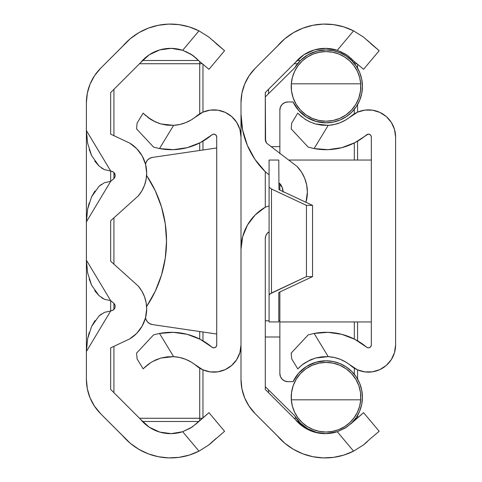 <?xml version="1.0" encoding="UTF-8"?>
<svg xmlns="http://www.w3.org/2000/svg" width="482" height="482" viewBox="0 0 482 482"><rect width="100%" height="100%" fill="white"/><g stroke="black" fill="none" stroke-linecap="round" stroke-linejoin="round"><path stroke-width="0.72" d="M138.822 32.692L130.279 38.705L100.624 68.275L94.58 75.638L90.092 84.037L87.332 93.147L86.399 102.618L86.399 130.538L87.64 143.305L91.592 155.553L99.015 166.037L104.383 169.628L110.679 171.014L110.679 181.346L104.383 182.732L99.009 186.329L91.592 196.801L87.64 209.043L86.399 221.816L86.399 260.184L87.64 272.945L91.592 285.193L99.015 295.677L104.383 299.268L110.679 300.654L113.607 303.1L114.752 304.588L115.156 306.413A4.32 4.32 0 0 0 113.607 303.1A4.32 4.32 0 0 1 115.156 306.413L114.945 307.757L113.348 309.926L110.679 310.986L104.383 312.372L99.009 315.969L91.592 326.447L87.64 338.683L86.399 351.462L86.399 102.618A48.568 48.568 0 0 1 100.624 68.275L122.85 46.049A62.811 62.811 0 0 1 198.976 30.854L208.652 36.921L198.976 30.854L189.299 26.926L179.099 24.654L168.664 24.1L158.283 25.287L148.245 28.173L138.822 32.692L133.014 36.542M146.679 308.872A35.072 35.072 0 0 1 129.76 338.876A35.072 35.072 0 0 0 145.528 317.777L146.679 308.872L146.13 302.702L144.51 296.719L141.859 291.122L138.262 286.079L110.679 261.238L110.679 220.762L110.679 261.238L138.262 286.079A35.072 35.072 0 0 1 146.679 308.872A35.072 35.072 0 0 0 141.859 291.122M115.156 175.581A4.32 4.32 0 0 0 112.131 171.465A4.32 4.32 0 0 1 115.156 175.587L114.752 177.412L113.607 178.9L110.679 181.346L113.607 178.9L110.679 181.346L104.383 182.732M146.679 173.128A35.072 35.072 0 0 1 138.262 195.921L141.859 190.878A35.072 35.072 0 0 0 146.679 173.128L145.528 164.223L142.16 155.903L136.786 148.715L129.76 143.124L110.679 134.153L110.679 92.562L110.679 134.153L129.76 143.124A35.072 35.072 0 0 1 146.679 173.128A35.072 35.072 0 0 0 146.679 173.122L146.13 179.298L144.51 185.281L141.859 190.878M134.424 446.483L138.822 449.308L148.245 453.827L158.283 456.713L168.664 457.9L179.099 457.346L189.299 455.074L198.976 451.146L208.652 445.079L198.976 451.146A62.811 62.811 0 0 1 122.85 435.951L100.624 413.725A48.568 48.568 0 0 1 86.399 379.382L86.399 351.462L110.679 310.986L110.679 300.654L113.607 303.1L110.679 300.654L110.679 310.986L112.131 310.535A4.32 4.32 0 0 0 115.156 306.419M129.76 338.876L110.679 347.847L110.679 389.438L140.768 419.527L110.679 389.438L110.679 347.847L129.76 338.876L136.786 333.285L142.16 326.097L145.528 317.777M94.159 405.717L100.624 413.725L130.279 443.295L138.822 449.308M94.58 75.644L94.159 76.283M212.701 40.289L224.582 50.712L208.971 69.318L199.301 61.202L208.971 69.318L224.582 50.712L208.652 36.921L198.976 30.854L182.666 50.297L192.173 54.972L199.301 61.202L193.553 55.954L185.998 51.574M196.957 58.798L190.535 53.924L182.666 50.297L171.279 48.363L159.825 49.887L149.342 54.731L140.768 62.473L110.679 92.562L140.768 62.473A38.53 38.53 0 0 1 182.666 50.297L198.976 30.854M182.666 431.703A38.53 38.53 0 0 1 140.768 419.527L149.342 427.269L159.825 432.113L171.279 433.637L182.666 431.703L198.976 451.146L182.666 431.703L192.161 427.034L208.971 412.682L224.582 431.288L208.658 445.073L224.582 431.288L208.971 412.682L196.957 423.202L190.535 428.076L182.666 431.703M86.399 351.432L86.399 379.382L87.332 388.853L90.092 397.963L94.58 406.362M110.679 220.762L138.262 195.921L110.679 220.762M168.664 24.1L158.283 25.287M112.131 171.465L110.679 171.014L113.348 172.074L114.318 173.032L115.156 175.587A4.32 4.32 0 0 1 113.607 178.9A4.32 4.32 0 0 0 115.156 175.587M94.394 406.079L95.514 407.712M89.068 395.264L89.791 397.21M89.019 86.868L88.272 89.242M90.483 83.127L89.791 84.79M95.514 74.288L94.394 75.921M208.652 445.073L198.976 451.146L208.658 445.073L216.063 438.433M212.683 441.729L209.574 444.362M216.081 43.585L224.582 50.712M208.694 36.957L209.001 37.192M142.16 155.915A35.072 35.072 0 0 0 129.76 143.124M144.678 161.458L142.16 155.903M115.156 306.413A4.32 4.32 0 0 1 112.131 310.535M142.624 325.242L144.787 320.241M86.399 351.462L86.399 260.184L87.64 272.957M89.206 279.096L91.592 285.193M94.743 290.73L99.015 295.677M101.449 297.617L104.383 299.268M110.679 310.986L104.383 312.372M101.455 314.023L99.009 315.969M94.96 320.602L91.592 326.441M89.212 332.538L87.64 338.683M86.399 221.792L86.399 130.538L87.64 143.317M89.206 149.45L91.592 155.553M94.743 161.09L99.015 166.037M101.449 167.977L104.383 169.628M86.399 130.538L110.679 171.014L110.679 181.346L86.399 221.816M101.455 184.377L99.009 186.329M94.96 190.956L91.592 196.795M89.212 202.898L87.64 209.043M110.679 300.654L86.399 260.184M241 344.955A27.179 27.179 0 0 1 196.27 365.699A38.53 38.53 0 0 0 185.703 359.343L191.233 362.09L202.789 369.79L210.194 371.887L217.888 371.821L225.263 369.604L231.709 365.41L236.728 359.578L239.909 352.571L241 344.955M143.823 368.2L150.932 362.47L155.439 360.042L160.94 358.03L167.14 356.825L173.622 356.65A38.53 38.53 0 0 1 196.27 365.699M144.98 367.067L144.6 367.423M185.66 359.331A38.53 38.53 0 0 0 173.622 356.65L179.762 357.511L185.684 359.337L191.233 362.09M148.173 340.672L136.581 353.101L137.087 358.885L143.166 368.887L145.058 366.989L143.166 368.887L137.087 358.885L136.581 353.101L153.571 334.888L159.512 333.436A62.811 62.811 0 0 1 211.953 347.161A62.811 62.811 0 0 0 211.941 347.148M215.038 347.576L213.436 347.817L215.038 347.576L216.261 346.51L216.719 344.955L216.719 137.045L216.719 344.955A2.892 2.892 0 0 1 211.953 347.161L200.337 339.376L187.287 334.351L173.454 332.339L159.512 333.436L173.622 356.65L179.762 357.511M213.436 134.183L211.953 134.84A62.811 62.811 0 0 1 159.512 148.564L173.454 149.661L187.287 147.649L200.337 142.624L211.953 134.84A2.892 2.892 0 0 1 216.719 137.045L216.261 135.49L215.038 134.424L213.436 134.183L215.038 134.424M185.703 122.651A38.53 38.53 0 0 0 196.27 116.301A38.53 38.53 0 0 1 173.622 125.35L159.512 148.564L153.571 147.112L136.581 128.899L137.087 123.115L143.166 113.113L143.642 113.613L143.172 113.119M239.518 128.2L236.728 122.422L231.709 116.59L225.263 112.396L217.888 110.179L210.194 110.113L202.789 112.21L191.233 119.91L185.684 122.663L179.762 124.489L173.622 125.35L167.127 125.175L160.922 123.964L155.439 121.958L150.92 119.53L143.769 113.746M179.762 124.489L173.622 125.35A38.53 38.53 0 0 0 185.66 122.669M153.794 121.157L160.94 123.97L155.439 121.958L147.462 117.084L149.98 118.915M143.642 113.619L146.136 115.981M196.27 116.301A27.179 27.179 0 0 1 241 137.045L239.909 129.429L236.728 122.422M147.456 160.138L145.992 162.609L147.456 160.138A8.092 8.092 0 0 0 145.558 164.344A8.092 8.092 0 0 1 152.402 157.421L216.719 147.98L152.402 157.421L149.685 158.337A8.092 8.092 0 0 0 149.679 158.337L147.456 160.138M161.5 206.971L165.266 223.799L161.5 206.971L155.312 190.866L146.841 175.846A8.092 8.092 0 0 1 146.6 175.46L146.841 175.846A117.638 117.638 0 0 1 146.841 306.154A117.638 117.638 0 0 0 155.294 291.176M155.312 291.134L146.841 306.154A8.092 8.092 0 0 0 146.835 306.16L155.312 291.134L161.5 275.029L165.266 258.201L166.531 241L165.266 223.799M202.789 369.79L210.194 371.887L217.888 371.821M236.728 359.578L239.909 352.571M217.888 110.179L210.194 110.113L202.789 112.21M191.233 119.91L185.684 122.663M213.436 347.817L211.953 347.161M149.486 363.422L145.058 366.989M152.336 361.627L160.94 358.03L173.622 356.65L160.922 358.036M157.03 359.361L155.439 360.042M153.571 147.112L148.173 141.328L153.571 147.112L159.512 148.564L173.622 125.35L160.922 123.964L158.644 123.241M173.622 356.65L159.512 333.436L153.571 334.888M147.468 364.91L150.932 362.47M143.636 113.607L143.166 113.113L137.087 123.115L136.581 128.899L148.173 141.328M155.337 291.092A117.638 117.638 0 0 0 161.494 275.059M161.512 275.005A117.638 117.638 0 0 0 161.518 207.013M161.488 206.923A117.638 117.638 0 0 0 155.331 190.896M155.3 190.842A117.638 117.638 0 0 0 146.853 175.864M146.6 306.54A8.092 8.092 0 0 1 146.841 306.154L146.6 306.54M149.685 323.663L152.402 324.579L216.719 334.02L152.402 324.579A8.092 8.092 0 0 1 145.558 317.656L145.992 319.391A8.092 8.092 0 0 0 149.685 323.663L147.456 321.862L145.992 319.391M145.558 164.338L145.992 162.609M283.079 191.571A12.791 12.791 0 0 0 279.674 183.407A12.791 12.791 0 0 1 283.079 191.571M307.371 192.101A37.072 37.072 0 0 1 305.95 202.289A37.072 37.072 0 0 0 307.371 192.101L306.697 185.052L304.69 178.262L301.431 171.972L297.033 166.417L266.462 143.04L265.582 141.015L265.281 92.562L265.281 138.828A8.092 8.092 0 0 0 266.462 143.04A8.092 8.092 0 0 1 265.281 138.828L266.462 143.04L297.033 166.417A37.072 37.072 0 0 1 307.371 192.101L305.95 202.289M293.424 32.692L284.88 38.705L255.225 68.275L249.182 75.638L244.699 84.037L241.934 93.147L241 102.618L241 113.933L242.597 129.923L247.32 145.281L254.978 159.403L265.281 171.737L265.281 207.218L255.225 214.936L247.507 224.992L242.657 236.704L241 249.278L241 102.618A48.568 48.568 0 0 1 255.225 68.275L277.451 46.049A62.811 62.811 0 0 1 353.577 30.854L363.253 36.921L353.577 30.854L343.901 26.926L333.701 24.654L323.265 24.1L312.884 25.287L302.847 28.173L293.424 32.692L287.615 36.542M265.281 238.638L265.281 389.438L295.37 419.527L265.281 389.438L265.281 238.638L265.678 236.15L266.817 233.903L269.083 231.782A8.092 8.092 0 0 0 265.281 238.638A8.092 8.092 0 0 1 269.083 231.782M248.76 405.717L255.225 413.725A48.568 48.568 0 0 1 241 379.382L241 249.278L241 379.382L241.934 388.853L244.699 397.963L249.182 406.362M249.182 75.644L248.76 76.283M367.302 40.289L379.183 50.712L363.573 69.318L353.902 61.202L363.573 69.318L379.183 50.712L363.253 36.921L353.577 30.854L337.267 50.297L346.775 54.972L353.902 61.202L348.155 55.954L340.599 51.574M351.559 58.798L345.136 53.924L337.267 50.297L325.88 48.363L314.427 49.887L303.949 54.731L295.37 62.473L265.281 92.562L295.37 62.473A38.53 38.53 0 0 1 337.267 50.297L353.577 30.854M337.267 431.703A38.53 38.53 0 0 1 295.37 419.527L303.949 427.269L314.427 432.113L325.88 433.637L337.267 431.703L353.577 451.146L363.253 445.079L370.688 438.415L363.259 445.073L353.577 451.146A62.811 62.811 0 0 1 277.451 435.951L255.225 413.725L284.88 443.295L293.424 449.308L302.847 453.827L312.884 456.713L323.265 457.9L333.701 457.346L343.901 455.074L353.577 451.146L337.267 431.703L346.769 427.034L363.573 412.682L379.183 431.288L370.688 438.415L379.183 431.288L363.573 412.682L351.559 423.202L345.136 428.076L337.267 431.703M289.025 446.483L293.424 449.308M323.265 24.1L312.884 25.287M265.281 171.737L269.083 174.815L265.281 171.737L265.281 207.218L269.083 205.959L265.281 207.218A48.568 48.568 0 0 0 241 249.278L241 113.933A80.946 80.946 0 0 0 265.281 171.737A80.946 80.946 0 0 1 254.96 159.373M282.205 187.432L278.795 182.69L282.205 187.432L283.091 192.101M304.702 178.28A37.072 37.072 0 0 0 297.033 166.417M304.69 178.262L301.431 171.972M241 249.278A48.568 48.568 0 0 1 247.507 224.992L242.814 236.12M248.995 406.079L250.116 407.712M243.669 395.264L244.392 397.21M243.627 86.868L242.88 89.242M245.085 83.127L244.392 84.79M250.116 74.288L248.995 75.921M363.253 445.073L353.577 451.146L363.259 445.073L370.664 438.433M367.284 441.729L364.175 444.362M370.688 43.585L379.183 50.712M363.295 36.957L363.603 37.192M110.679 389.438L110.679 347.847L110.679 389.438M110.679 134.153L110.679 92.562L110.679 134.153M202.958 417.731L202.958 369.863L202.958 417.731M202.958 340.81L202.958 331.996L202.958 340.81M202.958 150.004L202.958 141.19L202.958 150.004M202.958 112.137L202.958 64.269L202.958 112.137M198.65 60.497L142.503 60.497L198.65 60.497M142.503 421.503L198.656 421.503L142.503 421.503M139.509 63.732L199.717 63.732L199.717 113.818L199.717 61.551L199.717 63.732L202.32 63.732L139.509 63.732M199.717 142.943L199.717 150.474L199.717 142.943M199.717 331.526L199.717 339.057L199.717 331.526M199.717 368.182L199.717 418.268L139.509 418.268L202.32 418.268L199.717 418.268L199.717 420.449L199.717 368.182M113.921 392.679L113.921 346.323L113.921 392.679M113.921 309.444L113.921 303.383L113.921 309.444M113.921 264.142L113.921 217.858L113.921 264.142M113.921 178.617L113.921 172.556L113.921 178.617M113.921 135.677L113.921 89.321L113.921 135.677M265.281 389.438L265.281 386.697L265.281 389.438M265.281 96.918L265.281 92.562L265.281 96.918L294.647 67.89L265.281 96.918M357.56 417.731L357.56 415.418L357.56 417.731M357.56 379.021L357.56 369.863L357.56 379.021M357.56 340.81L357.56 321.946L357.56 340.81M357.56 160.054L357.56 141.19L357.56 160.054M357.56 112.137L357.56 104.594L357.56 112.137M357.56 68.197L357.56 64.269L357.56 68.197M353.258 60.497L351.613 60.497L353.258 60.497M300.413 60.497L297.105 60.497L300.413 60.497M297.105 421.503L298.876 421.503L297.105 421.503M294.11 63.732L297.508 63.732L294.11 63.732M354.318 109.312L354.318 113.818L354.318 109.312M354.318 142.943L354.318 160.054L354.318 142.943M354.318 321.946L354.318 339.057L354.318 321.946M354.318 368.182L354.318 374.309L354.318 368.182M296.291 418.268L294.11 418.268L296.291 418.268M268.522 392.679L268.522 389.902L268.522 392.679M268.522 93.719L268.522 89.321L268.522 93.719M354.318 63.485L354.318 61.551L354.318 63.485M354.523 63.732L356.921 63.732L354.523 63.732M354.318 420.449L354.318 420.135L354.318 420.449M355.734 418.268L356.921 418.268L355.734 418.268M360.807 396.234L360.723 399.813A34.806 34.806 0 0 0 326.013 362.416L333.122 363.151L339.931 365.32L346.154 368.832L351.523 373.544L355.824 379.25L358.867 385.721L360.524 392.667L360.807 396.234M357.379 412.315L359.638 406.224A34.806 34.806 0 0 0 359.638 406.224L360.723 399.813A34.806 34.806 0 0 1 326.013 432.029A34.806 34.806 0 0 0 338.738 429.619L344.534 426.691A34.806 34.806 0 0 0 354.023 417.882L357.379 412.315A34.806 34.806 0 0 0 357.385 412.303M338.738 54.002A34.806 34.806 0 0 0 326.013 51.592A34.806 34.806 0 0 1 360.723 83.808L360.524 90.947L358.867 97.9L355.824 104.365L351.523 110.077L346.154 114.788L339.931 118.301L333.122 120.47L326.013 121.205A34.806 34.806 0 0 0 360.723 83.796L359.638 77.397A34.806 34.806 0 0 0 359.632 77.385L357.379 71.306A34.806 34.806 0 0 0 357.379 71.306L354.023 65.733A34.806 34.806 0 0 0 344.528 56.924L338.732 53.996L332.484 52.201L326.013 51.592L332.803 52.261M326.013 360.801A36.415 36.415 0 0 1 351.01 423.702L356.294 417.454L359.662 411.158L361.735 404.326L362.434 397.222L361.735 390.119L359.662 383.286L356.294 376.99L351.764 371.471L346.245 366.941L339.949 363.579L333.116 361.506L326.013 360.801L315.867 362.247L306.528 366.459L298.726 373.104L293.086 381.66L287.947 381.66L284.85 381.045L282.223 379.292L280.47 376.665L279.855 373.568L279.855 336.996L279.855 373.568A8.092 8.092 0 0 0 287.947 381.66L293.086 381.66A36.415 36.415 0 0 1 326.013 360.801M325.922 433.637A36.415 36.415 0 0 1 294.647 415.725L300.449 423.154L307.956 428.847L316.674 432.42L326.013 433.637M326.013 49.977A36.415 36.415 0 0 1 362.434 86.399A36.415 36.415 0 0 1 293.086 101.961L298.726 110.517L306.528 117.162L315.867 121.374L326.013 122.814L333.116 122.115L339.949 120.042L346.245 116.68L351.764 112.149L356.294 106.63L359.662 100.334L361.735 93.502L362.434 86.399L361.735 79.295L359.662 72.463L356.294 66.167L351.764 60.648L346.245 56.117L339.949 52.755L333.116 50.682L326.013 49.977L316.674 51.2L307.956 54.773L300.449 60.467L294.647 67.89A36.415 36.415 0 0 1 326.013 49.977M265.281 386.697L294.647 415.725L265.281 386.697M332.803 431.36L326.013 432.029L319.223 431.36M317.204 430.896L312.987 429.498M310.559 428.408L307.07 426.419M304.732 424.763L301.853 422.274M299.822 420.141L297.514 417.207M295.9 414.671L294.231 411.405M293.11 408.573L292.11 405.079M291.544 402.06L291.236 398.566M291.291 394.788L291.67 391.583M292.49 387.871L293.49 384.835M295.05 381.322L296.617 378.581M298.894 375.406L300.937 373.086M303.883 370.357L306.263 368.561M309.866 366.386L312.39 365.193M316.794 363.657L319.06 363.115M326.013 362.416L326.025 362.416A34.806 34.806 0 0 0 291.309 399.825L291.508 392.667L293.164 385.721L296.207 379.25L300.503 373.544L305.877 368.832L312.101 365.32L318.909 363.151L326.013 362.416L333.122 363.151L339.931 365.32L346.154 368.832L351.523 373.544L355.824 379.25L358.867 385.721L360.524 392.667L360.723 399.813L291.303 399.813L292.393 406.224A34.806 34.806 0 0 0 292.393 406.236L294.653 412.315L298.009 417.882A34.806 34.806 0 0 0 307.498 426.697L313.294 429.619A34.806 34.806 0 0 0 326.013 432.029A34.806 34.806 0 0 1 291.303 399.813L291.508 392.667L293.164 385.721L296.207 379.25L300.503 373.544L305.877 368.832L312.101 365.32L318.909 363.151L326.013 362.416M332.966 363.115L335.231 363.657M339.641 365.193L342.16 366.386M345.763 368.561L348.149 370.357M351.095 373.086L353.137 375.406M355.409 378.581L356.975 381.322M358.542 384.835L359.542 387.871M360.361 391.583L360.735 394.788M360.795 398.566L360.482 402.06M359.921 405.079L358.915 408.573M357.801 411.405L356.132 414.671M354.511 417.207L352.209 420.141M350.179 422.274L347.299 424.763M344.955 426.419L341.467 428.408M339.045 429.498L334.839 430.89M279.855 153.276L279.855 110.053L280.47 106.956L282.223 104.329L284.85 102.576L287.947 101.961L293.086 101.961L287.947 101.961A8.092 8.092 0 0 0 279.855 110.053L279.855 153.812M319.223 52.261L326.013 51.592L319.542 52.201L313.294 53.996L307.492 56.93A34.806 34.806 0 0 0 298.009 65.733L294.653 71.306A34.806 34.806 0 0 0 294.647 71.312L292.393 77.397A34.806 34.806 0 0 0 292.393 77.397L291.303 83.808L360.723 83.808L360.524 90.947L358.867 97.9L355.824 104.365L351.523 110.077L346.154 114.788L339.931 118.301L333.122 120.47L326.007 121.205L318.909 120.47L312.101 118.301L305.877 114.788L300.503 110.077L296.207 104.365L293.164 97.9L291.508 90.947L291.303 83.808A34.806 34.806 0 0 0 326.013 121.205L318.909 120.47L312.101 118.301L305.877 114.788L300.503 110.077L296.207 104.365L293.164 97.9L291.508 90.947L291.303 83.808A34.806 34.806 0 0 1 326.013 51.592A34.806 34.806 0 0 0 313.288 54.002M319.06 120.5L316.801 119.964M312.39 118.427L309.866 117.228M306.263 115.059L303.883 113.258M300.937 110.535L298.894 108.215M296.617 105.034L295.05 102.298M293.49 98.786L292.49 95.749M291.67 92.032L291.291 88.833M291.236 85.055L291.544 81.56M292.11 78.542L293.11 75.047M294.231 72.216L295.9 68.944M297.514 66.414L299.822 63.479M301.853 61.347L304.738 58.852M307.07 57.195L310.559 55.213M312.987 54.123L317.186 52.731M334.815 52.725L339.045 54.123M341.467 55.213L344.955 57.195M347.281 58.846L350.179 61.347M352.209 63.479L354.511 66.414M356.132 68.944L357.801 72.216M358.915 75.047L359.921 78.542M360.482 81.56L360.795 85.055M360.735 88.833L360.361 92.032M359.542 95.749L358.542 98.786M356.975 102.298L355.409 105.034M353.137 108.215L351.095 110.535M348.149 113.258L345.763 115.059M342.16 117.228L339.641 118.427M335.231 119.964L332.966 120.5M279.855 183.6L279.855 190.059L279.855 183.6M279.855 291.941L279.855 336.996L279.855 291.941M287.947 381.66L284.85 381.045M280.47 376.665L279.855 373.568M284.85 102.576L287.947 101.961M346.245 56.117L339.949 52.755M354.023 65.733L349.691 60.889L344.534 56.93M307.492 56.93L302.335 60.889L298.009 65.733M298.009 417.882L302.335 422.732L307.492 426.691M313.294 429.619L319.542 431.42L326.013 432.029L332.484 431.42L338.732 429.619M344.534 426.691L349.691 422.732L354.023 417.882M265.281 336.996L279.855 336.996L265.281 336.996M279.855 146.618L271.149 146.618L279.855 146.618M265.281 320.813L269.083 320.813L265.281 320.813M278.795 320.813L279.855 320.813L278.795 320.813M360.723 399.813L291.303 399.813M291.303 83.808L360.723 83.808M298.424 368.2L297.774 368.887L291.688 358.885L291.182 353.101L308.173 334.888L314.113 333.436A62.811 62.811 0 0 1 366.555 347.161L368.037 347.817L369.646 347.576L370.863 346.51L371.321 344.955L371.321 137.045A2.892 2.892 0 0 0 366.555 134.84A62.811 62.811 0 0 1 314.113 148.564L328.055 149.661L341.895 147.649L354.945 142.624L368.037 134.183L369.646 134.424L370.863 135.49L371.321 137.045L371.321 344.955A2.892 2.892 0 0 1 366.555 347.161A62.811 62.811 0 0 0 366.543 347.148M395.602 344.955A27.179 27.179 0 0 1 350.872 365.699A38.53 38.53 0 0 0 340.304 359.343L345.835 362.09L357.397 369.79L364.796 371.887L372.496 371.821L379.864 369.604L386.317 365.41L391.33 359.578L394.511 352.571L395.602 344.955L395.602 137.045L395.602 344.955M299.581 367.067L299.202 367.423M302.78 340.672L291.182 353.101L291.688 358.885L297.774 368.887L302.069 364.91L310.04 360.042L315.541 358.03L321.741 356.825L328.224 356.65A38.53 38.53 0 0 1 350.872 365.699M340.268 359.331A38.53 38.53 0 0 0 328.224 356.65L334.363 357.511L340.286 359.337M340.31 122.651A38.53 38.53 0 0 0 350.872 116.301A38.53 38.53 0 0 1 328.224 125.35L314.113 148.564L308.173 147.112L291.182 128.899L291.688 123.115L297.774 113.113L298.37 113.746M350.872 116.301A27.179 27.179 0 0 1 395.602 137.045L394.511 129.429L391.33 122.422L386.317 116.59L379.864 112.396L372.496 110.179L364.796 110.113L357.397 112.21L345.835 119.91L340.286 122.663L334.363 124.489L328.224 125.35A38.53 38.53 0 0 0 340.262 122.669M308.173 147.112L314.113 148.564L328.224 125.35L321.729 125.175L315.523 123.964L310.04 121.958L315.541 123.97L310.04 121.958L305.522 119.53L299.659 115.011L302.069 117.09L297.774 113.113L291.688 123.115L291.182 128.899L302.78 141.328M366.555 347.161L354.945 339.376L341.895 334.351L332.719 332.664M341.895 334.351L328.055 332.339L314.113 333.436L328.224 356.65L315.523 358.036L328.224 356.65L314.113 333.436L308.173 334.888M370.863 135.49L371.321 137.045M304.088 363.422L299.659 366.989M306.938 361.627L315.541 358.03M311.637 359.361L310.04 360.042M313.252 123.241L315.541 123.97L328.224 125.35M308.396 121.157L310.016 121.946M304.582 118.915L310.04 121.958M298.244 113.619L300.738 115.981M302.069 364.91L305.534 362.47M298.238 113.607L297.774 113.113M269.083 321.946L269.083 160.054L278.795 160.054L278.951 189.595L278.795 160.054L269.083 160.054L269.083 294.827L271.48 292.996L271.48 189.004L269.083 187.173L271.48 189.004L271.48 292.996L306.444 276.614L306.444 205.386L271.48 189.004L306.444 205.386L306.444 276.614L312.559 276.614L312.559 205.386L306.444 205.386L312.559 205.386L312.559 276.614L278.951 292.405L312.559 276.614L306.444 276.614L269.715 294.014L269.083 294.827L269.083 321.946L278.795 321.946L269.083 321.946M279.397 189.848L312.559 205.386L279.397 189.848M278.795 292.61L278.795 321.946L278.795 292.61M279.855 321.946L371.321 321.946L279.855 321.946M371.321 160.054L288.718 160.054L371.321 160.054"/></g></svg>
